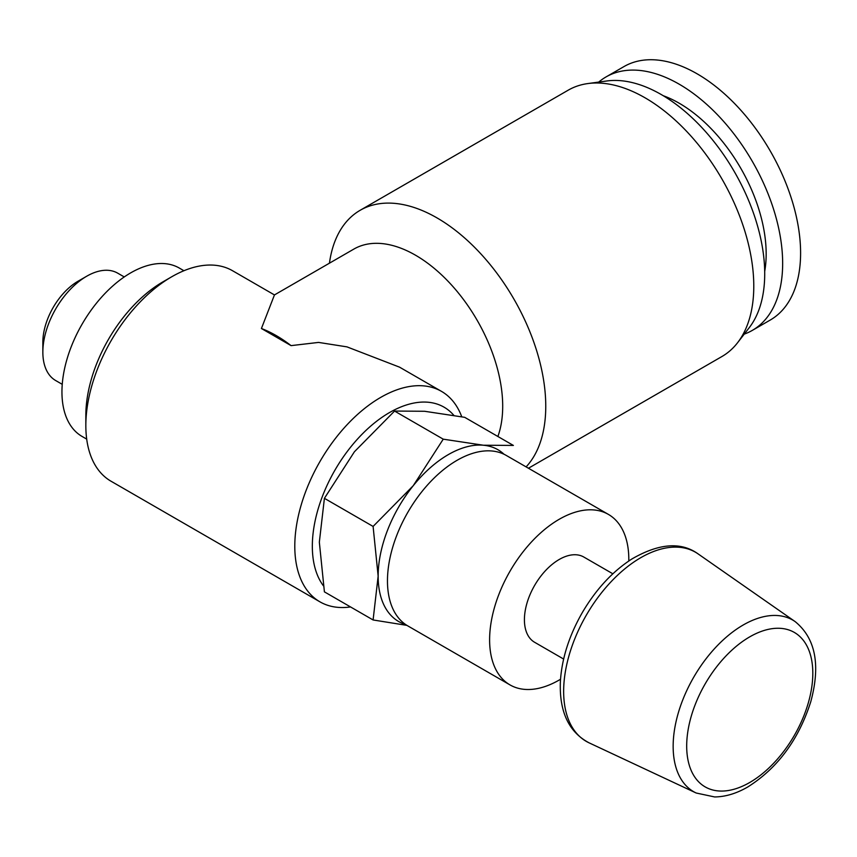 <?xml version="1.0" encoding="UTF-8"?>
<svg xmlns="http://www.w3.org/2000/svg" width="857" height="857" viewBox="0 0 857 857"><rect width="100%" height="100%" fill="white"/><g stroke="black" fill="none" stroke-linecap="round" stroke-linejoin="round"><path stroke-width="1.29" d="M405.682 624.571A99.208 57.28 -60 0 1 378.151 576.129A99.208 57.28 -60 0 1 413.224 485.726A99.208 57.28 -60 0 1 483.369 445.222L513.386 445.436L464.698 417.327L424.569 411.274L394.552 411.06L443.24 439.17L483.369 445.222A99.208 57.28 -60 0 1 504.023 454.242M406.914 625.374L373.095 619.965L378.151 576.129L373.095 526.434L413.224 485.726L443.24 439.17M563.627 659.044L534.607 642.279A49.213 28.42 -60 0 1 534.607 585.449A49.213 28.42 -60 0 1 583.821 557.039L612.851 573.794M560.521 679.258A98.437 56.83 -60 0 1 559.214 680.029A98.437 56.83 -60 0 1 510.001 684.904A98.437 56.83 -60 0 1 509.99 571.244A98.437 56.83 -60 0 1 608.427 514.414A98.437 56.83 -60 0 1 628.802 560.992M510.001 684.904L407.857 625.931A98.437 56.83 -60 0 1 407.846 512.272A98.437 56.83 -60 0 1 506.283 455.442L608.427 514.414M394.552 411.06L354.412 451.768L324.407 498.324L319.34 542.17L324.407 591.855L373.095 619.965M324.407 498.324L373.095 526.434M62.25 384.332L55.694 380.551A62.004 35.801 -60 0 1 42.85 352.163L42.85 342.222A49.824 28.763 -60 0 1 78.083 281.203L86.696 276.233A62.004 35.801 -60 0 1 117.698 273.158L124.254 276.94M42.85 352.163A62.004 35.801 -60 0 1 86.696 276.233M86.707 439.116L82.079 436.449A97.216 56.133 -60 0 1 82.079 324.192A97.216 56.133 -60 0 1 179.306 268.059L183.923 270.726M350.524 606.938A121.523 70.167 -60 0 1 319.961 601.85L111.014 481.216A121.523 70.167 -60 0 1 85.839 425.586L85.839 415.463A109.128 63 -60 0 1 163.001 281.814L171.775 276.747A121.523 70.167 -60 0 1 232.536 270.726L274.454 294.937L261.417 328.51L291.069 345.628A123.322 71.195 -120 0 0 261.417 328.51M85.839 425.586A121.523 70.167 -60 0 1 171.775 276.747M319.961 601.85A121.523 70.167 -60 0 1 319.961 461.527A121.523 70.167 -60 0 1 441.484 391.37A121.523 70.167 -60 0 1 461.741 416.759M441.484 391.37L399.555 367.16L346.978 346.871L318.568 342.414L291.069 345.628M323.346 585.738A109.128 63 -60 0 1 348.306 450.107A109.128 63 -60 0 1 453.814 415.324M497.874 436.481A123.322 71.195 -120 0 0 461.805 297.304A123.322 71.195 -120 0 0 353.834 249.098L274.444 294.937M744.24 334.123A146.322 84.479 -120 0 0 752.35 330.373L770.293 320.015A146.322 84.479 -120 0 0 770.293 151.057A146.322 84.479 -120 0 0 623.971 66.578L606.028 76.937A146.322 84.479 -120 0 0 598.732 82.079M526.112 466.883A153.767 88.774 -120 0 0 506.905 287.62A153.767 88.774 -120 0 0 360.144 210.297A153.767 88.774 -120 0 0 329.442 263.185M528.448 468.233L721.937 356.523A153.767 88.774 -120 0 0 737.545 342.768A153.767 88.774 -120 0 0 721.937 178.974A153.767 88.774 -120 0 0 587.891 83.558A153.767 88.774 -120 0 0 568.17 90.199L360.144 210.297M737.545 342.768L749.264 327.642A146.322 84.479 -120 0 0 734.406 171.775A146.322 84.479 -120 0 0 606.852 80.976L587.891 83.558M764.69 271.455A123.012 71.024 -120 0 0 663.232 95.705M752.35 330.373A146.322 84.479 -120 0 0 752.35 161.416A146.322 84.479 -120 0 0 606.028 76.937M749.746 782.484A89.182 51.495 -60 0 1 695.134 704.786A89.182 51.495 -60 0 1 804.359 641.722A89.182 51.495 -60 0 1 749.746 782.484M795.146 621.604C815.51 638.229 820.727 664.903 810.797 701.637C798.66 739.698 777.62 768.161 747.69 787.026C736.409 793.528 725.397 796.839 714.631 796.946L696.184 793.014A99.08 57.205 -60 0 1 693.677 677.287A99.08 57.205 -60 0 1 795.146 621.604L698.101 553.901A109.203 63.043 -60 0 0 586.263 615.272A109.203 63.043 -60 0 0 589.038 742.815C568.78 732.082 559.225 711.706 560.371 681.701C561.753 658.69 569.112 635.573 582.449 612.337C596.076 589.241 612.541 571.458 631.834 559.01C658.937 543.306 681.026 541.603 698.101 553.901M696.184 793.014L589.038 742.815"/></g></svg>
